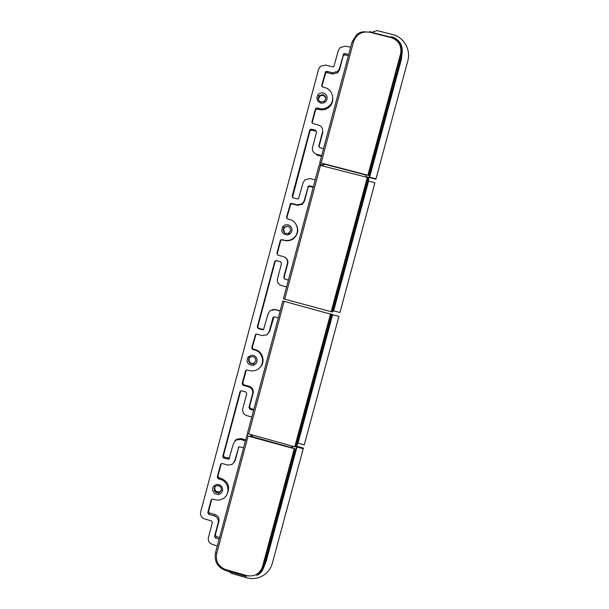 <?xml version="1.0" encoding="UTF-8"?>
<svg xmlns="http://www.w3.org/2000/svg" width="609" height="609" viewBox="0 0 609 609"><rect width="100%" height="100%" fill="white"/><g stroke="black" fill="none" stroke-linecap="round" stroke-linejoin="round"><path stroke-width="0.91" d="M325.792 98.3C324.528 95.362 322.504 94.7 319.717 96.313L318.4 99.343M289.785 227.5C288.232 226.198 286.611 226.106 284.913 227.226L283.596 229.212L284.57 232.828M288.552 233.628L289.442 233.118M250.238 357.034L249.012 358.937C249.081 362.835 250.969 364.182 254.661 362.972L254.707 362.934M214.764 487.383C214.779 491.136 216.583 492.529 220.184 491.554L221.136 490.747M371.46 32.292L377.123 30.617L392.485 34.492C403.752 37.088 411.06 49.672 407.786 60.885L375.882 179.221L375.989 178.833L369.648 177.181L401.407 59.263L401.917 54.597L369.298 175.704L369.648 177.181M365.4 174.874L366.496 176.77L375.882 179.221M348.363 55.769L344.983 54.917L343.682 55.236L343.232 55.952L339.517 69.86L337.713 72.76L332.522 74.009L327.01 72.6L325.708 72.92L321.856 86.417M332.742 97.684C333.1 101.505 331.844 104.71 328.982 107.298C326.119 109.597 322.907 110.343 319.36 109.536L317.304 109.003L316.018 109.308L315.561 110.031L312.143 122.835L311.945 121.869L312.957 123.619L318.484 125.051C321.742 126.253 323.09 128.583 322.526 132.046L318.812 145.954L319.824 147.705L323.531 148.665M322.709 130.166L322.663 132.952L318.971 146.777L318.812 145.954M321.491 156.3L316.756 155.067L316.589 154.29C313.323 153.08 311.983 150.75 312.546 147.294L316.627 132.001L315.614 130.257L311.473 129.184L310.187 129.473L309.722 130.212L292.153 196.098L293.165 197.841L297.291 198.93L298.539 198.671L303.099 182.677L305.063 179.663L310.095 178.582L315.18 179.914M315.614 130.257L315.797 131.171L311.671 130.105L310.4 130.395L309.935 131.133L292.487 197.445M313.193 187.344L309.836 186.468L308.588 186.735L308.101 187.481L304.424 201.252L302.429 204.274L297.474 205.309L292 203.87L290.759 204.129L286.877 217.596L287.014 218.661M295.388 223.381C299.049 228.954 298.448 234.031 293.599 238.629C290.82 240.646 287.768 241.255 284.441 240.456L282.393 239.916L281.168 240.159L280.658 240.92L277.278 253.595L277.833 255.125M284.654 257.12C287.265 258.581 288.293 260.781 287.73 263.727L284.076 277.415L285.073 279.15L288.415 280.049M280.878 261.893L276.821 260.804L275.603 261.048L275.093 261.809L257.797 326.668L258.795 328.403L263.606 329.507M272.284 309.616L275.496 309.532L280.193 310.803M273.951 316.87L269.665 331.357L266.833 334.889M256.092 334.105L252.263 347.427L253.26 349.155L255.293 349.711C263.24 351.53 265.828 362.941 259.434 367.965M246.318 370.074L242.755 383.076L243.752 384.804L249.172 386.296C252.37 387.53 253.694 389.836 253.146 393.216L249.523 406.774L250.512 408.502L253.831 409.423M240.707 390.909L223.465 455.441L224.455 457.161L229.578 458.158M234.762 441.083L236.581 439.211L241.027 438.579L245.686 439.873M243.615 447.638L238.85 446.77L235.257 460.191L234.206 462.239M221.265 463.67L217.984 475.994L218.974 477.715L220.991 478.286C228.367 481.681 230.369 487.025 227.005 494.333M211.795 499.213L208.567 511.294L209.557 513.022L214.939 514.544C218.121 515.793 219.43 518.099 218.89 521.449L215.304 534.869L216.294 536.598L219.583 537.534M292.845 446.237L290.798 447.402M264.717 564.931L266.125 561.528L296.971 447.014L303.221 448.749L303.404 448.079L296.583 446.184M303.404 448.079L272.337 563.302C270.624 569.209 267.039 573.571 261.596 576.396C256.754 578.71 251.723 579.151 246.485 577.728L231.572 573.45L228.558 571.371M323.006 94.7L319.603 95.514L318.408 97.425C318.035 99.693 318.918 101.223 321.057 102.007L324.452 101.208C326.546 98.43 326.066 96.26 323.006 94.7M290.539 230.88C290.409 226.814 288.445 225.513 284.654 226.974L283.337 228.969C283.238 232.539 284.936 234.001 288.438 233.346L290.539 230.88M255.765 361.183C255.681 357.247 253.793 355.9 250.078 357.14L248.609 359.226C248.464 362.621 250.071 364.113 253.435 363.702L255.765 361.183M221.326 490.207C221.303 486.424 219.484 485.03 215.868 486.028L214.223 488.205C214.033 491.417 215.54 492.94 218.745 492.772L221.326 490.207M350.655 47.19L345.455 46.193L340.187 47.502L338.406 50.387L333.854 66.495L332.544 66.815L325.617 65.049L320.364 66.343L318.591 69.22L200.658 512.009C200.11 515.374 201.434 517.688 204.624 518.944L211.392 520.862L212.381 522.598L208.423 537.442C207.875 540.807 209.199 543.121 212.389 544.377L217.299 546.06M303.221 448.749L272.337 563.302M238.85 446.77L234.617 461.173L232.136 464.484L227.736 465.078L222.308 463.556L221.196 463.708L220.587 464.538L217.246 477.068L218.243 478.803L220.275 479.374C229.022 481.414 230.841 494.569 222.94 498.68C220.397 500.096 217.702 500.431 214.855 499.677L212.823 499.106L211.742 499.243L211.11 500.073L207.776 512.572L208.773 514.308L214.185 515.846C217.383 517.102 218.707 519.416 218.159 522.781L214.551 536.285L215.54 538.021L219.179 539.056M251.799 417.02L246.782 415.627C243.562 414.386 242.237 412.065 242.785 408.677L246.79 393.68L245.792 391.945L241.704 390.818L240.555 391.001L239.976 391.8L222.757 456.4L223.754 458.135L228.931 459.125L233.529 443.36L235.949 440.079L240.418 439.439L245.427 440.84M278.298 317.883L274.621 316.886L273.433 317.099L272.885 317.89L269.224 331.601L267.001 334.775L262.289 335.597L256.823 334.113L255.643 334.318L251.715 347.762L252.72 349.505L254.768 350.068C263.286 351.987 265.41 364.601 257.988 369.145C255.3 370.881 252.4 371.353 249.294 370.569L247.254 370.006L246.089 370.196L245.526 370.995L242.161 383.624L243.158 385.36L248.609 386.86C251.829 388.1 253.161 390.422 252.606 393.817L248.959 407.459L249.964 409.195L253.618 410.207M286.565 286.961L281.51 285.606C278.275 284.38 276.935 282.058 277.491 278.633L281.533 263.491L280.528 261.748L276.417 260.644L275.192 260.888L274.674 261.657L257.287 326.888L258.285 328.632L262.388 329.743L263.568 329.538L268.143 313.665L270.312 310.521L275.085 309.654L280.132 311.016M313.323 186.841L309.623 185.874L308.367 186.141L304.18 200.749L302.171 203.787L297.192 204.83L291.688 203.376L290.44 203.642L286.534 217.177L287.539 218.928L289.602 219.468C297.93 221.295 300.306 233.437 293.294 238.34C290.493 240.372 287.425 240.981 284.076 240.174L282.02 239.626L280.787 239.877L280.277 240.646L276.882 253.39L277.887 255.133L283.375 256.602C286.611 257.828 287.95 260.15 287.395 263.583L283.718 277.354L284.723 279.097L288.4 280.087M321.674 155.615L316.589 154.29M348.706 54.498L344.976 53.546L343.666 53.866L339.479 68.581L337.66 71.497L332.438 72.76L326.896 71.344L325.587 71.664L321.697 85.298L322.709 87.049L324.787 87.582C332.948 89.31 335.529 101.048 328.883 106.24C325.998 108.554 322.77 109.308 319.207 108.493L317.129 107.953L315.835 108.257L315.378 108.996L311.945 121.869M407.786 60.885L375.989 178.833M317.723 101.041L320.646 103.088L322.603 103.203L324.582 102.518L326.104 101.163L327.003 99.328L327.14 97.295L326.493 95.377L325.107 93.832L323.341 92.987C321.126 92.538 319.291 93.2 317.845 94.966L316.84 97.486L317.723 101.041M289.914 225.673L288.171 224.828L286.101 224.713L284.334 225.322L282.523 227.02L281.739 230.583L282.34 232.356L284.045 234.183L287.44 234.96L289.412 234.298L290.927 232.958L291.818 231.146L291.947 229.136L291.3 227.226L289.914 225.673M255.08 356.219L253.352 355.367L251.296 355.237L247.962 357.194L246.942 360.817L247.566 362.789L248.936 364.388L252.628 365.415L254.592 364.776L256.092 363.466L256.975 361.67L257.097 359.675L256.458 357.772L255.08 356.219M220.595 485.487L218.875 484.627L216.827 484.482L215.091 485.046L213.523 486.393L212.655 488.152L212.541 490.184L214.49 493.541L218.159 494.592L220.108 493.975L221.592 492.681L222.475 490.915L222.597 488.936L221.958 487.04L220.595 485.487M401.91 54.604L401.407 59.263M321.11 163.006L367.897 175.217L400.577 53.843C401.91 45.789 398.773 40.384 391.168 37.621L369.792 32.224C361.792 31.044 356.356 34.271 353.486 41.914L321.11 163.006L319.763 162.77L319.938 164.202L323.28 165.077L324.688 164.247M263.408 566.85L261.878 568.456M251.152 434.643L250.596 436.219L292.244 447.805L293.409 446.397M252.705 436.805L251.525 434.742M366.496 176.77L365.689 174.95L323.425 163.92L323.28 165.077M369.298 175.704L367.897 175.217M246.851 435.511L248.099 436.067L216.675 553.611L215.502 552.789L246.851 435.511L247.84 433.638M296.971 447.014L295.669 449.092L264.009 566.652C263.027 570.131 261.025 572.856 258.01 574.835M248.099 436.067L295.669 449.092M320.532 165.168L284.7 299.171L283.421 298.707L319.146 165.069L367.783 177.516L368.681 178.003L368.582 181.124L374.923 182.776L339.944 312.531L374.923 182.776M284.7 299.171L331.151 311.694L367.318 177.379M339.944 312.531L333.648 310.834L332.598 311.968L331.151 311.694M284.129 301.31L248.67 433.951L247.46 433.258L282.812 300.983L338.893 316.436L304.264 444.882L338.893 316.436M248.67 433.951L294.779 446.778L330.573 313.833M304.264 444.882L298.007 443.146L296.279 446.839L294.779 446.778M333.648 310.834L368.582 181.124M298.007 443.146L332.598 314.739M319.763 162.763L352.055 41.96L356.729 34.477L359.965 32.597L362.804 31.759L369.792 32.224M391.168 37.621L391.26 37.294C398.979 40.186 402.237 45.751 401.042 53.988L401.917 54.597C403.394 45.66 399.915 39.661 391.48 36.601L391.26 37.294L369.884 31.896L370.135 31.219L370.082 31.942M216.294 536.598L215.54 538.021M215.304 534.869L214.551 536.285M218.89 521.449L218.159 522.781M214.939 514.544L214.185 515.846M209.557 513.022L208.773 514.308M208.567 511.294L207.776 512.572M211.567 499.365L211.11 500.073M220.991 478.286L220.275 479.374M218.974 477.715L218.243 478.803M217.984 475.994L217.246 477.068M221.158 463.738L220.587 464.538M235.257 460.191L234.617 461.173M238.758 446.839L238.241 447.6M241.027 438.579L240.418 439.439M228.504 458.295L227.819 459.277M224.455 457.161L223.754 458.135M223.465 455.441L222.757 456.4M240.585 391.214L239.976 391.8M250.512 408.502L249.964 409.195M249.523 406.774L248.959 407.459M253.146 393.216L252.606 393.817M249.172 386.296L248.609 386.86M243.752 384.804L243.158 385.36M242.755 383.076L242.161 383.624M246.105 370.523L245.526 370.995M255.293 349.711L254.768 350.068M253.26 349.155L252.72 349.505M252.263 347.427L251.715 347.762M255.62 334.836L255.095 335.11M269.665 331.357L269.224 331.601M273.312 317.723L272.885 317.89M275.496 309.532L275.085 309.654M262.867 329.507L262.388 329.743M258.795 328.403L258.285 328.632M257.797 326.668L257.287 326.888M275.093 261.809L274.674 261.657M276.821 260.804L276.417 260.644M277.278 253.595L276.882 253.39M280.658 240.92L280.277 240.646M286.877 217.596L286.534 217.177M290.265 204.883L289.945 204.396M292 203.87L291.688 203.376M297.474 205.309L297.192 204.83M304.424 201.252L304.18 200.749M308.101 187.481L307.872 186.894M309.836 186.468L309.623 185.874M292.465 196.631L292.153 196.098M309.935 131.133L309.722 130.212M311.671 130.105L311.473 129.184M322.663 132.952L322.526 132.046M315.561 110.031L315.378 108.996M317.304 109.003L317.129 107.953M319.36 109.536L319.207 108.493M321.826 86.364L321.697 85.298M325.259 73.636L325.137 72.387M327.01 72.6L326.896 71.344M332.522 74.009L332.438 72.76M339.517 69.86L339.479 68.581M343.232 55.952L343.217 54.597M344.983 54.917L344.976 53.546M246.599 575.574L246.394 576.487L225.657 570.542L225.832 569.621L246.599 575.574C254.402 576.997 259.693 574.043 262.487 566.705L294.208 448.894M266.125 561.528L264.009 566.652L262.487 566.705M225.619 570.526C217.489 567.284 214.109 561.384 215.495 552.812M216.675 553.611C215.411 561.361 218.464 566.697 225.832 569.621M368.681 178.003L332.598 311.968M331.989 314.244L296.279 446.839M352.055 41.96L353.486 41.914M368.369 175.346L401.042 53.988L400.577 53.843M319.603 95.514L319.717 96.313M254.28 363.276L254.661 362.972M219.666 492.392L220.184 491.554M236.581 439.211L235.949 440.079M228.931 459.125L229.57 458.189M267.458 334.516L267.001 334.775M273.852 316.939L273.433 317.099M275.603 261.048L275.192 260.888M280.787 239.877L281.168 240.159M290.759 204.129L290.44 203.642M302.429 204.274L302.171 203.787M308.588 186.735L308.367 186.141M310.4 130.395L310.187 129.473M315.835 108.257L316.018 109.308M328.883 106.24L328.982 107.298M325.708 72.92L325.587 71.664M337.713 72.76L337.66 71.497M343.682 55.236L343.666 53.866M319.032 96.131L317.845 94.966M323.752 101.688L324.369 102.639M288.438 233.346L288.91 234.549M284.022 227.599L282.812 226.617M253.435 363.702L253.763 365.156M249.378 357.772L248.152 356.958M218.745 492.772L218.905 494.462M215.084 486.652L213.85 486.005M256.869 575.49L259.738 573.122C260.583 571.539 260.431 573.602 262.959 566.804L294.672 449.008M331.616 311.816L367.783 177.516M295.251 446.884L331.037 313.962"/></g></svg>
